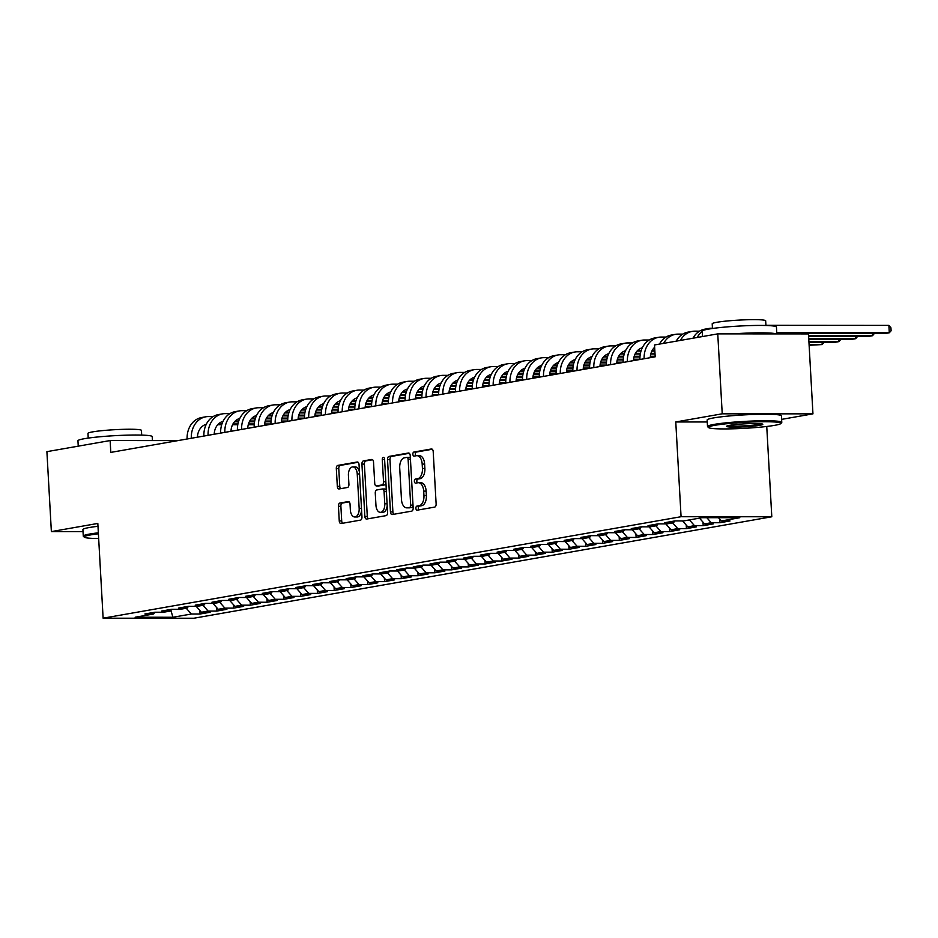 <?xml version="1.0" encoding="UTF-8"?>
<svg xmlns="http://www.w3.org/2000/svg" width="938" height="938" viewBox="0 0 938 938"><rect width="100%" height="100%" fill="white"/><g stroke="black" fill="none" stroke-linecap="round" stroke-linejoin="round"><path stroke-width="1.41" d="M415.886 508.337A2.04 1.161 -90 0 0 417.035 510.178A2.04 1.161 -90 0 0 417.152 510.178L434.646 507.106A2.92 1.653 -90 0 0 436.123 503.905L433.204 451.6A2.92 1.653 -90 0 0 431.562 448.962A2.92 1.653 -90 0 0 431.398 448.974L413.904 452.046A2.04 1.161 -90 0 0 412.861 454.285A2.04 1.161 -90 0 0 414.021 456.126A2.04 1.161 -90 0 0 414.127 456.114L416.39 455.716A9.345 5.288 -90 0 1 416.918 455.669A9.345 5.288 -90 0 1 422.182 464.099L422.428 468.449A9.345 5.288 -90 0 1 417.68 478.673L415.417 479.072A2.04 1.161 -90 0 0 414.373 481.311A2.04 1.161 -90 0 0 415.522 483.152A2.04 1.161 -90 0 0 415.64 483.14L417.902 482.742A9.345 5.288 -90 0 1 418.43 482.707A9.345 5.288 -90 0 1 423.695 491.125L423.941 495.487A9.345 5.288 -90 0 1 419.192 505.711L416.929 506.11A2.04 1.161 -90 0 0 415.886 508.337M418.43 482.707L420.881 482.707A9.345 5.288 -90 0 1 426.145 491.125L426.391 495.487A9.345 5.288 -90 0 1 421.643 505.711L419.38 506.11A2.04 1.161 -90 0 0 418.336 508.337A2.04 1.161 -90 0 0 418.876 509.873M432.277 449.255L416.355 452.046A2.04 1.161 -90 0 0 415.323 454.285A2.04 1.161 -90 0 0 415.851 455.809M416.918 455.669L419.368 455.68A9.345 5.288 -90 0 1 424.633 464.099L424.879 468.461A9.345 5.288 -90 0 1 420.13 478.685L417.867 479.084A2.04 1.161 -90 0 0 416.824 481.311A2.04 1.161 -90 0 0 417.363 482.847M339.908 503.049A2.92 1.653 -90 0 0 338.43 506.239L339.251 520.918A2.92 1.653 -90 0 0 340.893 523.545A2.92 1.653 -90 0 0 341.057 523.533L360.485 520.121A2.92 1.653 -90 0 0 361.962 516.932L359.043 464.615A2.92 1.653 -90 0 0 357.401 461.988A2.92 1.653 -90 0 0 357.237 462L337.809 465.412A2.92 1.653 -90 0 0 336.32 468.601L337.317 486.33A2.92 1.653 -90 0 0 338.958 488.968A2.92 1.653 -90 0 0 339.122 488.944L347.435 487.49A2.92 1.653 -90 0 0 348.924 484.289L348.432 475.507A7.809 4.42 -90 0 1 352.84 466.913A7.809 4.42 -90 0 1 357.237 473.96L359.16 508.396A7.809 4.42 -90 0 1 354.752 516.979A7.809 4.42 -90 0 1 350.355 509.944L350.038 504.198A2.92 1.653 -90 0 0 348.385 501.572A2.92 1.653 -90 0 0 348.221 501.584L339.908 503.049L342.358 503.049A2.92 1.653 -90 0 0 340.881 506.239L341.702 520.918A2.92 1.653 -90 0 0 342.628 523.263M110.79 452.397L655.193 356.815L654.525 344.961L717.758 333.869L722.225 413.81L675.77 421.959L681.07 516.709L103.121 618.189L97.822 523.439L51.367 531.6L46.9 451.659L110.133 440.555L110.79 452.397M390.443 511.925A2.92 1.653 -90 0 0 392.096 514.563A2.92 1.653 -90 0 0 392.26 514.54L411.676 511.14A2.92 1.653 -90 0 0 413.166 507.939L410.234 455.622A2.92 1.653 -90 0 0 408.593 452.995A2.92 1.653 -90 0 0 408.429 453.007L389 456.419A2.92 1.653 -90 0 0 387.523 459.62L390.443 511.925L392.893 511.925A2.92 1.653 -90 0 0 393.819 514.27M386.081 515.63L366.652 519.042A2.92 1.653 -90 0 1 366.488 519.054A2.92 1.653 -90 0 1 364.847 516.428L361.927 464.111A2.92 1.653 -90 0 1 363.405 460.91L371.718 459.456A2.92 1.653 -90 0 1 371.882 459.444A2.92 1.653 -90 0 1 373.523 462.071L374.719 483.293A2.92 1.653 -90 0 0 376.361 485.919A2.92 1.653 -90 0 0 376.525 485.907L382.036 484.934A2.92 1.653 -90 0 0 383.525 481.745L382.282 459.655A2.04 1.161 -90 0 1 383.443 457.404A2.04 1.161 -90 0 1 384.592 459.245L387.57 512.429A2.92 1.653 -90 0 1 386.081 515.63M681.07 516.709L771.798 516.768L193.849 618.236L103.121 618.189M719.774 519.195L719.974 522.736L730.034 520.965L721.334 520.965L739.777 517.717L702.011 517.694L683.568 520.942L674.856 520.93L664.796 522.701L673.507 522.701L666.801 523.885L658.089 523.873L648.029 525.643L656.729 525.643L650.022 526.828L641.322 526.816L631.251 528.586L639.962 528.598L633.256 529.771L624.544 529.771L614.484 531.529L623.184 531.541L616.477 532.714L607.777 532.714L597.717 534.472L606.417 534.484L599.71 535.657L590.999 535.657L580.939 537.427L589.65 537.427L582.944 538.6L574.232 538.6L564.172 540.37L572.872 540.37L566.165 541.554L557.465 541.543L547.393 543.313L556.105 543.313L549.398 544.497L540.687 544.486L530.627 546.256L539.327 546.256L532.62 547.44L523.92 547.429L513.86 549.199L522.56 549.211L515.853 550.383L507.141 550.383L497.081 552.142L505.793 552.154L499.086 553.326L490.375 553.326L480.315 555.085L489.015 555.097L482.308 556.269L473.608 556.269L463.536 558.04L472.248 558.04L465.541 559.212L456.829 559.212L446.769 560.983L455.469 560.983L448.763 562.167L440.063 562.155L430.003 563.926L438.703 563.926L431.996 565.11L423.284 565.098L413.224 566.869L421.936 566.869L415.229 568.053L406.517 568.041L396.457 569.812L405.157 569.823L398.451 570.996L389.751 570.996L379.679 572.755L388.391 572.766L381.684 573.939L372.972 573.939L362.912 575.698L371.612 575.709L364.905 576.882L356.206 576.882L346.145 578.652L354.845 578.652L348.139 579.836L339.439 579.825L329.367 581.595L338.079 581.595L331.372 582.779L322.66 582.768L312.6 584.538L321.3 584.538L314.593 585.722L305.894 585.711L295.822 587.481L304.533 587.481L297.827 588.665L289.115 588.654L279.055 590.424L287.755 590.436L281.048 591.608L272.348 591.608L262.288 593.367L270.988 593.379L264.282 594.551L255.582 594.551L245.51 596.31L254.221 596.322L247.515 597.494L238.803 597.494L228.743 599.265L237.443 599.265L230.736 600.449L222.036 600.437L211.965 602.208L220.676 602.208L213.97 603.392L205.258 603.38L195.198 605.151L203.909 605.151L197.191 606.335L188.491 606.323L178.431 608.094L187.131 608.105L180.424 609.278L171.724 609.278L161.653 611.037L170.364 611.048L163.658 612.221L154.946 612.221L144.886 613.98L153.586 613.991L154.958 612.221M719.974 522.736L711.262 522.724L704.555 523.908L699.467 518.139M703.008 522.149L703.195 525.679L713.267 523.908L704.555 523.908M703.195 525.679L694.495 525.667L687.789 526.851L682.559 520.942M686.229 525.092L686.428 528.622L696.488 526.851L687.789 526.851M686.428 528.622L677.728 528.622L671.01 529.794L665.792 523.885M669.462 528.035L669.662 531.565L679.722 529.794L671.01 529.794M669.662 531.565L660.95 531.565L654.243 532.737L649.014 526.828M652.684 530.978L652.883 534.508L662.943 532.749L654.243 532.737M652.883 534.508L644.183 534.508L637.477 535.68L632.247 529.771M635.917 533.921L636.116 537.451L646.176 535.692L637.477 535.68M636.116 537.451L627.405 537.451L620.698 538.623L615.48 532.714M619.15 536.864L619.338 540.405L629.41 538.635L620.698 538.623M619.338 540.405L610.638 540.394L603.931 541.578L598.702 535.657M602.372 539.807L602.571 543.348L612.631 541.578L603.931 541.578M602.571 543.348L593.871 543.337L587.153 544.521L581.935 538.6M585.605 542.762L585.804 546.291L595.865 544.521L587.153 544.521M585.804 546.291L577.093 546.279L570.386 547.464L565.157 541.554M568.827 545.705L569.026 549.234L579.086 547.464L570.386 547.464M569.026 549.234L560.326 549.234L553.619 550.407L548.39 544.497M552.06 548.648L552.259 552.177L562.319 550.418L553.619 550.407M552.259 552.177L543.548 552.177L536.841 553.35L531.623 547.44M535.293 551.591L535.481 555.12L545.553 553.361L536.841 553.35M535.481 555.12L526.781 555.12L520.074 556.293L514.845 550.383M518.515 554.534L518.714 558.063L528.774 556.304L520.074 556.293M518.714 558.063L510.014 558.063L503.296 559.236L498.078 553.326M501.748 557.477L501.947 561.018L512.007 559.247L503.296 559.236M501.947 561.018L493.236 561.006L486.529 562.19L481.3 556.269M484.969 560.432L485.169 563.961L495.229 562.19L486.529 562.19M485.169 563.961L476.469 563.949L469.762 565.133L464.533 559.212M468.203 563.375L468.402 566.904L478.462 565.133L469.762 565.133M468.402 566.904L459.69 566.892L452.984 568.076L447.766 562.167M451.436 566.317L451.624 569.847L461.695 568.076L452.984 568.076M451.624 569.847L442.924 569.847L436.217 571.019L430.988 565.11M434.657 569.26L434.857 572.79L444.917 571.031L436.217 571.019M434.857 572.79L426.157 572.79L419.438 573.962L414.221 568.053M417.891 572.203L418.09 575.733L428.15 573.974L419.438 573.962M418.09 575.733L409.378 575.733L402.672 576.905L397.442 570.996M401.112 575.146L401.312 578.687L411.372 576.917L402.672 576.905M401.312 578.687L392.612 578.676L385.905 579.86L380.676 573.939M384.346 578.089L384.545 581.63L394.605 579.86L385.905 579.86M384.545 581.63L375.833 581.619L369.126 582.803L363.909 576.882M367.579 581.044L367.766 584.573L377.838 582.803L369.126 582.803M367.766 584.573L359.066 584.562L352.36 585.746L347.13 579.825M350.8 583.987L351 587.516L361.06 585.746L352.36 585.746M351 587.516L342.3 587.505L335.581 588.689L330.364 582.779M334.034 586.93L334.233 590.459L344.293 588.689L335.581 588.689M334.233 590.459L325.521 590.459L318.814 591.632L313.585 585.722M317.255 589.873L317.454 593.402L327.514 591.644L318.814 591.632M317.454 593.402L308.754 593.402L302.048 594.575L296.818 588.665M300.488 592.816L300.688 596.345L310.748 594.586L302.048 594.575M300.688 596.345L291.976 596.345L285.269 597.518L280.052 591.608M283.722 595.759L283.909 599.3L293.981 597.529L285.269 597.518M283.909 599.3L275.209 599.288L268.502 600.472L263.273 594.551M266.943 598.702L267.142 602.243L277.202 600.472L268.502 600.472M267.142 602.243L258.442 602.231L251.724 603.415L246.506 597.494M250.176 601.657L250.376 605.186L260.436 603.415L251.724 603.415M250.376 605.186L241.664 605.174L234.957 606.358L229.728 600.437M233.398 604.6L233.597 608.129L243.657 606.358L234.957 606.358M233.597 608.129L224.897 608.129L218.191 609.301L212.961 603.392M216.631 607.543L216.83 611.072L226.89 609.301L218.191 609.301M216.83 611.072L208.119 611.072L201.412 612.244L196.194 606.335M199.864 610.486L200.052 614.015L210.124 612.256L201.412 612.244M200.052 614.015L191.352 614.015L172.909 617.251L135.142 617.227L153.586 613.991M170.364 611.048L171.724 609.278M191.352 614.015L186.263 608.258M172.909 617.251L170.904 610.333M187.131 608.105L188.503 606.323M208.119 611.072L203.03 605.303M203.909 605.151L205.27 603.38M224.897 608.129L219.809 602.36M220.676 602.208L222.048 600.437M241.664 605.174L236.575 599.417M237.443 599.265L238.815 597.494M258.442 602.231L253.342 596.474M254.221 596.322L255.582 594.551M275.209 599.288L270.121 593.531M270.988 593.379L272.36 591.608M291.976 596.345L286.887 590.588M287.755 590.436L289.127 588.654M308.754 593.402L303.666 587.645M304.533 587.481L305.905 585.711M325.521 590.459L320.433 584.691M321.3 584.538L322.672 582.768M342.3 587.505L337.199 581.748M338.079 581.595L339.439 579.825M359.066 584.562L353.978 578.805M354.845 578.652L356.217 576.882M375.833 581.619L370.745 575.862M371.612 575.709L372.984 573.939M392.612 578.676L387.523 572.919M388.391 572.766L389.762 570.996M409.378 575.733L404.29 569.976M405.157 569.823L406.529 568.041M426.157 572.79L421.056 567.021M421.936 566.869L423.296 565.098M442.924 569.847L437.835 564.078M438.703 563.926L440.074 562.155M459.69 566.892L454.602 561.135M455.469 560.983L456.841 559.212M476.469 563.949L471.38 558.192M472.248 558.04L473.62 556.269M493.236 561.006L488.147 555.249M489.015 555.097L490.386 553.326M510.014 558.063L504.914 552.306M505.793 552.154L507.153 550.383M526.781 555.12L521.692 549.363M522.56 549.211L523.932 547.429M543.548 552.177L538.459 546.408M539.327 546.256L540.698 544.486M560.326 549.234L555.237 543.465M556.105 543.313L557.477 541.543M577.093 546.279L572.004 540.523M572.872 540.37L574.244 538.6M593.871 543.337L588.771 537.58M589.65 537.427L591.01 535.657M610.638 540.394L605.549 534.637M606.417 534.484L607.789 532.714M627.405 537.451L622.316 531.694M623.184 531.541L624.556 529.771M644.183 534.508L639.095 528.751M639.962 528.598L641.334 526.816M660.95 531.565L655.861 525.796M656.729 525.643L658.101 523.873M677.728 528.622L672.628 522.853M673.507 522.701L674.868 520.93M694.495 525.667L689.407 519.91M711.262 522.724L706.83 517.706M177.997 440.59L110.133 440.555M51.367 531.6L83.025 531.611M781.612 419.368L812.953 413.857L722.225 413.81M812.953 413.857L808.486 333.916L717.758 333.869M766.745 426.462L771.798 516.768M721.334 520.965L718.449 517.706M675.77 421.959L707.252 421.983M409.32 453.289L391.463 456.419A2.92 1.653 -90 0 0 389.974 459.62L392.893 511.925M409.636 507.388A2.04 1.161 -90 0 0 410.68 505.148L408.112 459.233A2.04 1.161 -90 0 0 406.963 457.381A2.04 1.161 -90 0 0 406.846 457.392L404.466 457.814A9.345 5.288 -90 0 0 399.717 468.039L401.464 499.426A9.345 5.288 -90 0 0 406.729 507.845A9.345 5.288 -90 0 0 407.256 507.798L412.099 507.388A2.04 1.161 -90 0 0 413.06 506.086M410.387 458.33A2.04 1.161 -90 0 0 409.414 457.392A2.04 1.161 -90 0 0 409.296 457.392L407.08 457.392M406.729 507.845L409.179 507.845A9.345 5.288 -90 0 0 409.707 507.798L407.256 507.798M412.099 507.388L409.707 507.798M372.609 459.737L365.855 460.921A2.92 1.653 -90 0 0 364.378 464.111L367.297 516.428A2.92 1.653 -90 0 0 368.224 518.761M378.647 485.907A2.92 1.653 -90 0 0 378.811 485.919A2.92 1.653 -90 0 0 378.975 485.907L384.486 484.934A2.92 1.653 -90 0 0 385.917 482.871M375.95 505.301A7.809 4.42 -90 0 0 380.347 512.347A7.809 4.42 -90 0 0 384.756 503.753L384.076 491.618A2.92 1.653 -90 0 0 382.434 488.991A2.92 1.653 -90 0 0 382.27 489.003L376.748 489.976A2.92 1.653 -90 0 0 375.27 493.165L375.95 505.301M380.347 512.347L382.798 512.347A7.809 4.42 -90 0 0 387.183 505.605M386.339 490.539A2.92 1.653 -90 0 0 384.885 488.991A2.92 1.653 -90 0 0 384.721 489.003L382.598 489.003M349.112 501.865L342.358 503.049M354.752 516.979L357.202 516.979A7.809 4.42 -90 0 0 361.587 510.249M359.465 472.154A7.809 4.42 -90 0 0 355.291 466.925L352.84 466.913M358.117 462.27L340.26 465.412A2.92 1.653 -90 0 0 338.77 468.601L339.767 486.33A2.92 1.653 -90 0 0 340.693 488.675M776.805 333.447L885.097 333.518L889.294 332.779L888.884 325.38L765.924 325.298M776.77 332.709L889.294 332.779L891.1 330.786L890.936 327.819L888.884 325.38M808.626 336.425L868.33 336.461L872.528 335.722L872.399 333.506M808.579 335.687L872.528 335.722L874.322 333.506M712.446 328.218L711.614 328.218A22.313 18.303 80 0 0 708.999 328.452A22.313 18.303 80 0 0 704.59 329.953M708.999 328.452L704.813 329.179A22.313 18.303 80 0 0 692.994 338.208M702.199 331.489A22.313 18.303 80 0 0 697.192 337.481M808.791 339.38L851.563 339.404L855.749 338.665L855.632 336.449M808.744 338.641L855.749 338.665L857.543 336.449M699.537 331.173L694.847 331.161A22.313 18.303 80 0 0 692.232 331.395A22.313 18.303 80 0 0 680.425 340.424M692.232 331.395L688.035 332.134A22.313 18.303 80 0 0 676.228 341.162M714.779 425.313A36.301 2.966 176.8 0 0 708.589 427.587A36.301 2.966 176.8 0 0 735.498 428.725A36.301 2.966 176.8 0 0 774.612 425.348A36.301 2.966 176.8 0 0 780.826 423.554A36.301 2.966 176.8 0 0 756.731 421.854A36.301 2.966 176.8 0 0 714.779 425.313M708.589 427.587L707.651 426.755A37.192 3.049 -3.2 0 1 707.51 426.52A37.192 3.049 -3.2 0 1 713.994 424.422A37.192 3.049 -3.2 0 1 755.536 420.928A37.192 3.049 -3.2 0 1 781.776 422.37A37.192 3.049 -3.2 0 1 781.671 422.628L780.826 423.554M729.729 425.324A18.15 1.489 -3.2 0 1 749.286 423.636A18.15 1.489 -3.2 0 1 762.746 424.199A18.15 1.489 -3.2 0 1 759.651 425.336A18.15 1.489 -3.2 0 1 738.675 427.071A18.15 1.489 -3.2 0 1 726.622 426.215A18.15 1.489 -3.2 0 1 729.729 425.324M727.9 425.7A17.259 1.407 176.8 0 0 741.536 426.004A17.259 1.407 176.8 0 0 758.865 424.445A17.259 1.407 176.8 0 0 761.422 423.835M702.48 336.543L702.175 331.184A37.192 3.049 -3.2 0 1 708.659 329.086A37.192 3.049 -3.2 0 1 750.201 325.58A37.192 3.049 -3.2 0 1 776.441 327.022L776.828 333.905M712.458 328.488L712.2 323.786A26.78 2.193 -3.2 0 1 716.867 322.285A26.78 2.193 -3.2 0 1 746.777 319.764A26.78 2.193 -3.2 0 1 765.666 320.796L765.936 325.498M707.51 426.52L707.146 420.001A37.192 3.049 -3.2 0 1 713.63 417.914A37.192 3.049 -3.2 0 1 755.172 414.408A37.192 3.049 -3.2 0 1 781.413 415.851L781.776 422.37M733.094 333.869A37.192 3.049 -3.2 0 1 776.183 333.905M98.408 533.792A36.301 2.966 176.8 0 0 90.54 534.918A36.301 2.966 176.8 0 0 84.35 537.193A36.301 2.966 176.8 0 0 98.666 538.518M84.35 537.193L83.412 536.36A37.192 3.049 -3.2 0 1 83.271 536.114A37.192 3.049 -3.2 0 1 89.755 534.027A37.192 3.049 -3.2 0 1 98.349 532.819M78.241 446.148L77.948 440.778A37.192 3.049 -3.2 0 1 84.432 438.691A37.192 3.049 -3.2 0 1 125.973 435.185A37.192 3.049 -3.2 0 1 152.214 436.627L152.437 440.579M88.231 438.093L87.961 433.391A26.78 2.193 -3.2 0 1 92.628 431.879A26.78 2.193 -3.2 0 1 122.538 429.358A26.78 2.193 -3.2 0 1 141.439 430.401L141.697 435.103M83.271 536.114L82.907 529.607A37.192 3.049 -3.2 0 1 89.391 527.508A37.192 3.049 -3.2 0 1 97.986 526.3M808.955 342.335L834.785 342.347L838.982 341.608L838.853 339.392M808.919 341.596L838.982 341.608L840.776 339.392M682.77 334.116L678.08 334.116A22.313 18.303 80 0 0 675.454 334.338A22.313 18.303 80 0 0 663.647 343.367M675.454 334.338L671.268 335.077A22.313 18.303 80 0 0 659.461 344.105M650.269 357.671A14.879 12.206 -100 0 1 654.654 347.295M809.119 345.29L822.204 344.563L822.087 342.335M809.084 344.551L822.204 344.563L823.998 342.347M665.992 337.059L661.302 337.059A22.313 18.303 80 0 0 658.687 337.281A22.313 18.303 80 0 0 644.136 358.75M658.687 337.281L654.49 338.02A22.313 18.303 80 0 0 639.939 359.489M633.49 360.614A14.879 12.206 -100 0 1 642.319 347.752M641.158 348.139L642.131 348.139M653.821 348.15L654.712 348.15M649.225 340.002L644.535 340.002A22.313 18.303 80 0 0 641.92 340.224A22.313 18.303 80 0 0 627.358 361.693M641.92 340.224L637.723 340.963A22.313 18.303 80 0 0 623.172 362.431M616.723 363.569A14.879 12.206 -100 0 1 625.552 350.695M624.391 351.082L625.365 351.082M637.054 351.093L641.006 351.093M651.851 351.105L654.876 351.105M637.758 350.355L641.24 350.355M652.25 350.366L654.83 350.366M632.458 342.945L627.757 342.945A22.313 18.303 80 0 0 625.142 343.167A22.313 18.303 80 0 0 610.591 364.636M625.142 343.167L620.956 343.906A22.313 18.303 80 0 0 606.394 365.374M599.957 366.512A14.879 12.206 -100 0 1 608.785 353.638M607.625 354.025L608.598 354.025M620.276 354.036L624.227 354.036M635.085 354.048L640.302 354.048M650.773 354.06L655.041 354.06M620.991 353.298L624.474 353.298M635.472 353.309L640.443 353.309M650.984 353.321L654.994 353.321M615.68 345.888L610.99 345.888A22.313 18.303 80 0 0 608.375 346.11A22.313 18.303 80 0 0 593.813 367.59M608.375 346.11L604.178 346.849A22.313 18.303 80 0 0 589.627 368.317M583.178 369.455A14.879 12.206 -100 0 1 592.007 356.581M590.846 356.968L591.819 356.968M603.509 356.979L607.461 356.979M618.318 356.991L623.524 356.991M634.006 357.003L639.962 357.003M650.304 357.015L654.044 357.015M604.213 356.241L607.695 356.241M618.705 356.252L623.664 356.252M634.205 356.264L640.009 356.264M650.374 356.276L655.158 356.276M598.913 348.842L594.223 348.83A22.313 18.303 80 0 0 591.597 349.065A22.313 18.303 80 0 0 577.046 370.533M591.597 349.065L587.411 349.792A22.313 18.303 80 0 0 572.848 371.272M566.411 372.398A14.879 12.206 -100 0 1 575.24 359.524M574.079 359.922L575.053 359.922M586.731 359.922L590.694 359.922M601.539 359.934L606.757 359.934M617.227 359.946L623.195 359.946M633.525 359.958L637.265 359.958M587.446 359.184L590.928 359.184M601.938 359.195L606.898 359.195M617.439 359.207L623.242 359.207M633.596 359.219L639.927 359.219M582.135 351.785L577.445 351.773A22.313 18.303 80 0 0 574.83 352.008A22.313 18.303 80 0 0 560.279 373.476M574.83 352.008L570.632 352.747A22.313 18.303 80 0 0 556.082 374.215M549.633 375.341A14.879 12.206 -100 0 1 558.462 362.467M557.301 362.865L558.274 362.865M569.964 362.865L573.915 362.877M584.773 362.877L589.99 362.877M600.461 362.889L606.417 362.889M616.758 362.9L620.499 362.9M570.679 362.127L574.162 362.138M585.16 362.138L590.131 362.138M600.672 362.15L606.476 362.15M616.829 362.162L623.16 362.162M565.368 354.728L560.678 354.728A22.313 18.303 80 0 0 558.063 354.951A22.313 18.303 80 0 0 543.501 376.419M558.063 354.951L553.866 355.69A22.313 18.303 80 0 0 539.315 377.158M532.866 378.284A14.879 12.206 -100 0 1 541.695 365.421M540.534 365.808L541.507 365.808M553.197 365.82L557.149 365.82M567.994 365.82L573.212 365.832M583.694 365.832L589.65 365.832M599.992 365.843L603.732 365.843M553.901 365.081L557.383 365.081M568.393 365.081L573.353 365.093M583.893 365.093L589.697 365.093M600.05 365.105L606.382 365.105M548.601 357.671L543.899 357.671A22.313 18.303 80 0 0 541.285 357.894A22.313 18.303 80 0 0 526.734 379.362M541.285 357.894L537.099 358.633A22.313 18.303 80 0 0 522.536 380.101M516.099 381.227A14.879 12.206 -100 0 1 524.928 368.364M523.767 368.751L524.741 368.751M536.419 368.763L540.37 368.763M551.227 368.763L556.445 368.775M566.915 368.775L572.872 368.786M583.213 368.786L586.954 368.786M537.134 368.024L540.616 368.024M551.614 368.024L556.586 368.036M567.127 368.036L572.93 368.048M583.284 368.048L589.615 368.048M531.823 360.614L527.133 360.614A22.313 18.303 80 0 0 524.518 360.837A22.313 18.303 80 0 0 509.955 382.305M524.518 360.837L520.32 361.576A22.313 18.303 80 0 0 505.77 383.044M499.321 384.181A14.879 12.206 -100 0 1 508.15 371.307M506.989 371.694L507.962 371.694M519.652 371.706L523.603 371.706M534.461 371.718L539.667 371.718M550.149 371.718L556.105 371.729M566.446 371.729L570.187 371.729M520.356 370.967L523.838 370.967M534.848 370.979L539.807 370.979M550.348 370.979L556.152 370.991M566.517 370.991L572.848 371.002M515.056 363.557L510.366 363.557A22.313 18.303 80 0 0 507.739 363.78A22.313 18.303 80 0 0 493.189 385.248M507.739 363.78L503.554 364.519A22.313 18.303 80 0 0 488.991 385.987M482.554 387.124A14.879 12.206 -100 0 1 491.383 374.25M490.222 374.637L491.195 374.637M502.874 374.649L506.837 374.649M517.682 374.661L522.9 374.661M533.37 374.672L539.338 374.672M549.668 374.672L553.408 374.684M503.589 373.91L507.071 373.91M518.081 373.922L523.041 373.922M533.581 373.934L539.385 373.934M549.738 373.934L556.07 373.945M498.277 366.5L493.587 366.5A22.313 18.303 80 0 0 490.973 366.723A22.313 18.303 80 0 0 476.422 388.203M490.973 366.723L486.775 367.462A22.313 18.303 80 0 0 472.224 388.93M465.776 390.067A14.879 12.206 -100 0 1 474.605 377.193M473.444 377.58L474.417 377.58M486.107 377.592L490.058 377.592M500.915 377.604L506.133 377.604M516.604 377.615L522.56 377.615M532.901 377.627L536.642 377.627M486.822 376.853L490.304 376.853M501.302 376.865L506.274 376.865M516.815 376.877L522.618 376.877M532.972 376.888L539.303 376.888M481.511 369.455L476.821 369.443A22.313 18.303 80 0 0 474.206 369.678A22.313 18.303 80 0 0 459.643 391.146M474.206 369.678L470.008 370.404A22.313 18.303 80 0 0 455.458 391.885M449.009 393.01A14.879 12.206 -100 0 1 457.838 380.136M456.677 380.535L457.65 380.535M469.34 380.535L473.291 380.535M484.137 380.547L489.355 380.547M499.837 380.558L505.793 380.558M516.135 380.57L519.875 380.57M470.044 379.796L473.526 379.796M484.536 379.808L489.495 379.808M500.036 379.82L505.84 379.82M516.193 379.831L522.525 379.831M464.744 372.398L460.042 372.386A22.313 18.303 80 0 0 457.427 372.621A22.313 18.303 80 0 0 442.877 394.089M457.427 372.621L453.242 373.359A22.313 18.303 80 0 0 438.679 394.828M432.242 395.953A14.879 12.206 -100 0 1 441.071 383.079M439.91 383.478L440.883 383.478M452.562 383.478L456.513 383.49M467.37 383.49L472.588 383.49M483.058 383.501L489.015 383.501M499.356 383.513L503.096 383.513M453.277 382.739L456.759 382.751M467.757 382.751L472.729 382.751M483.269 382.763L489.073 382.763M499.426 382.774L505.758 382.774M447.965 375.341L443.275 375.341A22.313 18.303 80 0 0 440.661 375.563A22.313 18.303 80 0 0 426.098 397.032M440.661 375.563L436.463 376.302A22.313 18.303 80 0 0 421.912 397.771M415.464 398.896A14.879 12.206 -100 0 1 424.293 386.034M423.132 386.421L424.105 386.421M435.795 386.433L439.746 386.433M450.603 386.433L455.809 386.444M466.292 386.444L472.248 386.444M482.589 386.456L486.33 386.456M436.51 385.694L439.981 385.694M450.99 385.694L455.95 385.706M466.491 385.706L472.295 385.706M482.66 385.717L488.991 385.717M431.199 378.284L426.509 378.284A22.313 18.303 80 0 0 423.882 378.506A22.313 18.303 80 0 0 409.331 399.975M423.882 378.506L419.696 379.245A22.313 18.303 80 0 0 405.134 400.714M398.697 401.839A14.879 12.206 -100 0 1 407.526 388.977M406.365 389.364L407.338 389.364M419.016 389.376L422.979 389.376M433.825 389.376L439.043 389.387M449.513 389.387L455.481 389.399M465.811 389.399L469.551 389.399M419.732 388.637L423.214 388.637M434.224 388.637L439.183 388.649M449.724 388.649L455.528 388.66M465.881 388.66L472.213 388.672M414.42 381.227L409.73 381.227A22.313 18.303 80 0 0 407.115 381.449A22.313 18.303 80 0 0 392.565 402.918M407.115 381.449L402.918 382.188A22.313 18.303 80 0 0 388.367 403.657M381.918 404.794A14.879 12.206 -100 0 1 390.747 391.92M389.587 392.307L390.56 392.307M402.25 392.319L406.201 392.319M417.058 392.33L422.276 392.33M432.746 392.33L438.703 392.342M449.044 392.342L452.784 392.354M402.965 391.58L406.447 391.58M417.445 391.592L422.417 391.592M432.957 391.592L438.761 391.603M449.114 391.603L455.446 391.615M397.653 384.17L392.963 384.17A22.313 18.303 80 0 0 390.349 384.392A22.313 18.303 80 0 0 375.786 405.861M390.349 384.392L386.151 385.131A22.313 18.303 80 0 0 371.6 406.6M365.152 407.737A14.879 12.206 -100 0 1 373.981 394.863M372.82 395.25L373.793 395.25M385.483 395.261L389.434 395.261M400.28 395.273L405.497 395.273M415.98 395.285L421.936 395.285M432.277 395.285L436.018 395.297M386.186 394.523L389.669 394.523M400.678 394.535L405.638 394.535M416.179 394.546L421.983 394.546M432.336 394.546L438.667 394.558M380.887 387.113L376.185 387.113A22.313 18.303 80 0 0 373.57 387.347A22.313 18.303 80 0 0 359.019 408.816M373.57 387.347L369.384 388.074A22.313 18.303 80 0 0 354.822 409.543M348.385 410.68A14.879 12.206 -100 0 1 357.214 397.806M356.053 398.193L357.026 398.193M368.704 398.204L372.656 398.204M383.513 398.216L388.731 398.216M399.201 398.228L405.157 398.228M415.499 398.24L419.239 398.24M369.42 397.466L372.902 397.466M383.9 397.478L388.871 397.478M399.412 397.489L405.216 397.489M415.569 397.501L421.901 397.501M364.108 390.067L359.418 390.056A22.313 18.303 80 0 0 356.803 390.29A22.313 18.303 80 0 0 342.241 411.759M356.803 390.29L352.606 391.017A22.313 18.303 80 0 0 338.055 412.497M331.606 413.623A14.879 12.206 -100 0 1 340.435 400.749M339.275 401.147L340.248 401.147M351.938 401.147L355.889 401.147M366.746 401.159L371.952 401.159M382.434 401.171L388.391 401.171M398.732 401.183L402.472 401.183M352.653 400.409L356.123 400.409M367.133 400.42L372.093 400.42M382.645 400.432L388.438 400.432M398.802 400.444L405.134 400.444M347.341 393.01L342.651 392.999A22.313 18.303 80 0 0 340.025 393.233A22.313 18.303 80 0 0 325.474 414.702M340.025 393.233L335.839 393.972A22.313 18.303 80 0 0 321.277 415.44M314.84 416.566A14.879 12.206 -100 0 1 323.669 403.692M322.508 404.09L323.481 404.09M335.159 404.09L339.122 404.102M349.968 404.102L355.185 404.102M365.656 404.114L371.624 404.114M381.954 404.126L385.694 404.126M335.874 403.352L339.357 403.363M350.366 403.363L355.326 403.363M365.867 403.375L371.671 403.375M382.024 403.387L388.355 403.387M330.563 395.953L325.873 395.953A22.313 18.303 80 0 0 323.258 396.176A22.313 18.303 80 0 0 308.708 417.644M323.258 396.176L319.061 396.915A22.313 18.303 80 0 0 304.51 418.383M298.061 419.509A14.879 12.206 -100 0 1 306.89 406.646M305.729 407.033L306.703 407.033M318.392 407.045L322.344 407.045M333.201 407.045L338.419 407.057M348.889 407.057L354.845 407.069M365.187 407.069L368.927 407.069M319.108 406.306L322.59 406.306M333.588 406.306L338.559 406.318M349.1 406.318L354.904 406.318M365.257 406.33L371.589 406.33M313.796 398.896L309.106 398.896A22.313 18.303 80 0 0 306.491 399.119A22.313 18.303 80 0 0 291.929 420.587M306.491 399.119L302.294 399.858A22.313 18.303 80 0 0 287.743 421.326M281.294 422.463A14.879 12.206 -100 0 1 290.123 409.589M288.963 409.976L289.936 409.976M301.626 409.988L305.577 409.988M316.423 409.988L321.64 410M332.122 410L338.079 410.012M348.42 410.012L352.16 410.012M302.329 409.249L305.811 409.249M316.821 409.261L321.781 409.261M332.322 409.261L338.126 409.273M348.479 409.273L354.81 409.285M297.029 401.839L292.328 401.839A22.313 18.303 80 0 0 289.713 402.062A22.313 18.303 80 0 0 275.162 423.53M289.713 402.062L285.527 402.801A22.313 18.303 80 0 0 270.965 424.269M264.528 425.406A14.879 12.206 -100 0 1 273.357 412.532M272.196 412.919L273.169 412.919M284.847 412.931L288.798 412.931M299.656 412.943L304.873 412.943M315.344 412.943L321.3 412.954M331.642 412.954L335.382 412.966M285.562 412.192L289.045 412.192M300.043 412.204L305.014 412.204M315.555 412.204L321.359 412.216M331.712 412.216L338.043 412.228M280.251 404.782L275.561 404.782A22.313 18.303 80 0 0 272.946 405.005A22.313 18.303 80 0 0 258.384 426.485M272.946 405.005L268.749 405.744A22.313 18.303 80 0 0 254.198 427.212M247.749 428.349A14.879 12.206 -100 0 1 256.578 415.475M255.417 415.862L256.391 415.862M268.08 415.874L272.032 415.874M282.889 415.886L288.095 415.886M298.577 415.897L304.533 415.897M314.875 415.897L318.615 415.909M268.796 415.135L272.266 415.135M283.276 415.147L288.236 415.147M298.788 415.159L304.58 415.159M314.945 415.159L321.277 415.171M263.484 407.725L258.794 407.725A22.313 18.303 80 0 0 256.168 407.96A22.313 18.303 80 0 0 241.617 429.428M256.168 407.96L251.982 408.687A22.313 18.303 80 0 0 237.42 430.155M230.983 431.292A14.879 12.206 -100 0 1 239.811 418.418M238.651 418.805L239.624 418.817M251.302 418.817L255.265 418.817M266.111 418.829L271.328 418.829M281.799 418.84L287.767 418.84M298.096 418.852L301.837 418.852M252.017 418.078L255.499 418.078M266.509 418.09L271.469 418.09M282.01 418.102L287.814 418.102M298.167 418.114L304.498 418.114M246.706 410.68L242.016 410.668A22.313 18.303 80 0 0 239.401 410.903A22.313 18.303 80 0 0 224.85 432.371M239.401 410.903L235.204 411.63A22.313 18.303 80 0 0 220.653 433.11M214.204 434.235A14.879 12.206 -100 0 1 223.033 421.361M221.872 421.76L222.845 421.76M234.535 421.76L238.487 421.772M249.344 421.772L254.561 421.772M265.032 421.783L270.988 421.783M281.33 421.795L285.07 421.795M235.25 421.021L238.733 421.033M249.731 421.033L254.702 421.033M265.243 421.045L271.047 421.045M281.4 421.056L287.732 421.056M229.939 413.623L225.249 413.623A22.313 18.303 80 0 0 222.634 413.846A22.313 18.303 80 0 0 208.072 435.314M222.634 413.846L218.437 414.584A22.313 18.303 80 0 0 203.886 436.053M197.437 437.178A14.879 12.206 -100 0 1 206.266 424.304M205.105 424.703L206.079 424.703M217.768 424.703L221.72 424.715M232.565 424.715L237.783 424.726M248.265 424.726L254.221 424.726M264.563 424.738L268.303 424.738M218.472 423.964L221.954 423.976M232.964 423.976L237.924 423.988M248.464 423.988L254.268 423.988M264.622 423.999L270.953 423.999M213.172 416.566L208.471 416.566A22.313 18.303 80 0 0 205.856 416.789A22.313 18.303 80 0 0 191.305 438.257M205.856 416.789L201.67 417.527A22.313 18.303 80 0 0 187.108 438.996M421.643 505.711L419.192 505.711M426.391 495.487L423.941 495.487M426.145 491.125L423.695 491.125M417.867 479.084L415.417 479.072M420.13 478.685L417.68 478.673M424.879 468.461L422.428 468.449M424.633 464.099L422.182 464.099M416.355 452.046L413.904 452.046M419.38 506.11L416.929 506.11M389.974 459.62L387.523 459.62M391.463 456.419L389 456.419M413.013 505.148L410.68 505.148M410.445 459.233L408.112 459.233M367.297 516.428L364.847 516.428M364.378 464.111L361.927 464.111M365.855 460.921L363.405 460.91M378.975 485.907L376.525 485.907M384.486 484.934L382.036 484.934M385.846 481.745L383.525 481.745M384.615 459.655L382.282 459.655M387.077 503.753L384.756 503.753M386.397 491.629L384.076 491.618M361.493 508.396L359.16 508.396M359.559 473.96L357.237 473.96M339.767 486.33L337.317 486.33M338.77 468.601L336.32 468.601M340.26 465.412L337.809 465.412M341.702 520.918L339.251 520.918M340.881 506.239L338.43 506.239M642.26 347.869L641.51 348.01M625.494 350.812L624.743 350.953M608.715 353.767L607.965 353.896M591.948 356.71L591.198 356.839M575.182 359.653L574.419 359.782M558.403 362.596L557.653 362.725M541.636 365.539L540.886 365.668M524.858 368.482L524.108 368.622M508.091 371.436L507.341 371.565M491.324 374.379L490.562 374.508M474.546 377.322L473.796 377.451M457.779 380.265L457.029 380.394M441.001 383.208L440.25 383.337M424.234 386.151L423.484 386.292M407.467 389.094L406.705 389.235M390.689 392.049L389.938 392.178M373.922 394.992L373.172 395.121M357.144 397.935L356.393 398.064M340.377 400.878L339.626 401.007M323.61 403.821L322.848 403.95M306.832 406.764L306.081 406.904M290.065 409.707L289.314 409.847M273.286 412.661L272.536 412.79M256.52 415.604L255.769 415.733M239.753 418.547L238.991 418.676M222.974 421.49L222.224 421.619M206.208 424.433L205.457 424.562M409.414 457.392L406.963 457.381M378.811 485.919L376.361 485.919M384.885 488.991L382.434 488.991"/></g></svg>
